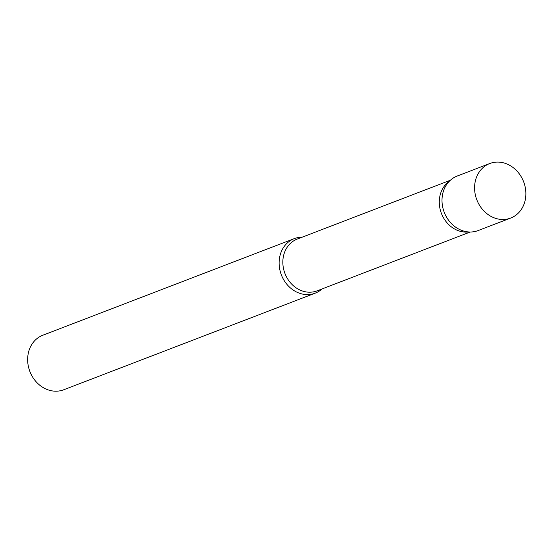 <?xml version="1.0" encoding="UTF-8"?>
<svg xmlns="http://www.w3.org/2000/svg" width="553" height="553" viewBox="0 0 553 553"><rect width="100%" height="100%" fill="white"/><g stroke="black" fill="none" stroke-linecap="round" stroke-linejoin="round"><path stroke-width="0.83" d="M489.751 163.529L457.172 176.048A29.205 25.079 69 0 0 442.524 206.186A29.205 25.079 69 0 0 467.244 231.818A29.205 25.079 69 0 0 478.117 230.566L510.702 218.048A29.205 25.079 69 0 0 525.35 187.902A29.205 25.079 69 0 0 500.624 162.278A29.205 25.079 69 0 0 489.751 163.529A29.205 25.079 69 0 0 475.103 193.674A29.205 25.079 69 0 0 499.829 219.299A29.205 25.079 69 0 0 510.702 218.048M466.559 232.094A27.726 23.807 -111 0 1 439.282 201.651A27.726 23.807 -111 0 1 447.564 182.649L450.716 179.919A29.205 25.079 -111 0 0 441.999 199.944A29.205 25.079 -111 0 0 470.727 232.011L466.559 232.094M322.067 288.936A29.205 25.079 -111 0 1 315.245 293.145A29.205 25.079 -111 0 1 279.12 262.516A29.205 25.079 -111 0 1 294.293 238.62A29.205 25.079 -111 0 1 302.18 237.175M315.245 293.145L63.768 389.754A29.205 25.079 -111 0 1 27.65 359.125A29.205 25.079 -111 0 1 42.823 335.229L294.293 238.62M470.216 232.018L317.125 290.837A27.726 23.807 -111 0 1 282.839 261.763A27.726 23.807 -111 0 1 297.238 239.076L450.329 180.257"/></g></svg>

